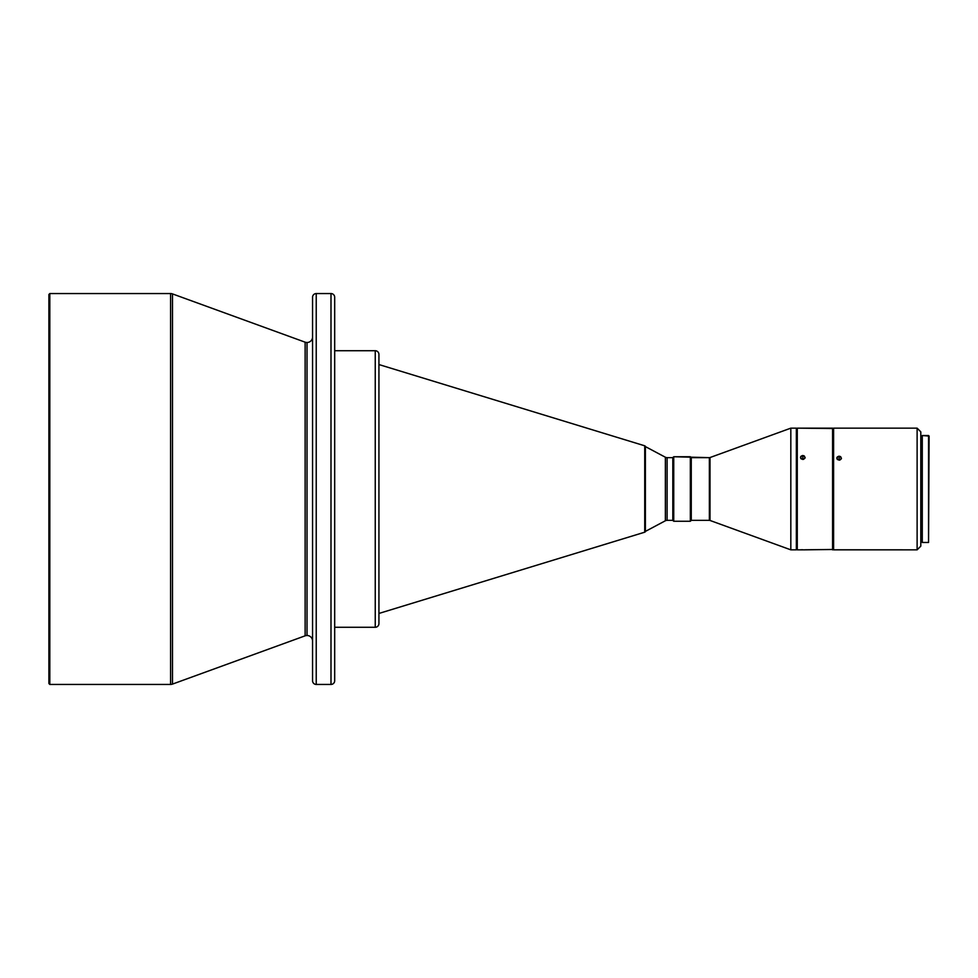 <?xml version="1.0" encoding="UTF-8"?>
<svg xmlns="http://www.w3.org/2000/svg" width="978" height="978" viewBox="0 0 978 978"><rect width="100%" height="100%" fill="white"/><g stroke="black" fill="none" stroke-linecap="round" stroke-linejoin="round"><path stroke-width="1.47" d="M312.557 641.018A5.526 5.526 0 0 0 307.019 635.492L307.019 342.508A5.526 5.526 0 0 0 312.557 336.982A5.526 5.526 0 0 1 305.136 342.178L172.483 293.901A5.526 5.526 0 0 0 170.588 293.559L170.588 684.441A5.526 5.526 0 0 0 172.483 684.099L172.483 293.901L172.483 684.099L305.136 635.822A5.526 5.526 0 0 1 312.557 641.018M839.124 456.213L839.124 460.186L836.997 458.939L837.498 456.775L840.004 456.359L841.435 458.169L840.004 460.027L837.498 459.587L836.997 457.423L838.672 456.249L840.75 456.775L841.251 458.939L839.124 460.186L839.124 456.213M838.134 549.795L917.12 549.844L920.799 546.152L920.799 431.848L917.12 428.156L917.12 549.844L917.12 428.156L833.598 428.156L833.598 549.844L838.134 549.795M802.804 455.528L802.804 459.477L800.676 458.242L801.178 456.103L803.684 455.675L805.114 457.484L803.684 459.318L801.178 458.89L800.676 456.738L802.351 455.577L804.429 456.103L804.931 458.242L802.804 459.477L802.804 455.528M801.618 549.758L802.804 549.832L801.618 549.758M709.368 520.345A1.846 1.846 0 0 1 710.004 520.455L790.823 549.844L790.823 428.156L710.004 457.545A1.846 1.846 0 0 1 709.368 457.655L691.263 457.655L690.334 456.738L690.334 521.262L691.263 520.345L691.263 457.655L691.263 520.345L709.368 520.345L709.368 457.655A1.846 1.846 0 0 0 710.004 457.545L710.004 520.455A1.846 1.846 0 0 0 709.368 520.345L691.263 520.345L690.334 521.262L690.334 456.738L673.744 456.738L672.815 457.655L672.815 520.345L673.744 521.262L673.744 456.738L673.744 521.262L690.334 521.262L673.744 521.262L672.815 520.345L672.815 457.655L667.106 457.655A3.692 3.692 0 0 1 665.37 457.227L645.382 446.591A0.917 0.917 0 0 0 644.734 445.809L644.734 532.191A0.917 0.917 0 0 0 645.382 531.409L645.382 446.591L645.382 531.409L665.37 520.773A3.692 3.692 0 0 1 667.106 520.345L672.815 520.345L667.106 520.345A3.692 3.692 0 0 0 665.37 520.773L665.37 457.227A3.692 3.692 0 0 0 667.106 457.655L667.106 520.345L667.106 457.655L672.815 457.655L673.744 456.738L709.368 457.655L709.368 520.345M804.833 549.795L833.232 549.477L833.232 428.523L832.584 428.156L832.584 549.844L832.584 428.156L797.278 428.156L797.278 549.844L800.884 549.844L797.278 549.844L797.278 428.156L833.232 428.523L833.232 509.819M928.55 542.472L929.1 436.09L928.55 542.472L928.55 435.528L922.278 435.528L922.278 542.472L928.55 542.472L922.278 542.472L922.278 435.528L929.1 436.09L928.55 542.472M312.557 680.749A3.692 3.692 0 0 0 316.236 684.441L330.992 684.441A3.692 3.692 0 0 0 334.684 680.749L334.684 297.251A3.692 3.692 0 0 0 330.992 293.559L330.992 684.441A3.692 3.692 0 0 0 334.684 680.749L334.684 297.251A3.692 3.692 0 0 0 330.992 293.559L316.236 293.559A3.692 3.692 0 0 0 312.557 297.251L312.557 680.749A3.692 3.692 0 0 0 316.236 684.441L316.236 293.559L316.236 684.441L330.992 684.441L330.992 293.559L316.236 293.559A3.692 3.692 0 0 0 312.557 297.251L312.557 679.82M378.926 623.597L378.926 354.403A3.692 3.692 0 0 0 375.246 350.723L375.246 627.277A3.692 3.692 0 0 0 378.926 623.597L378.926 354.403A3.692 3.692 0 0 0 375.246 350.723L334.684 350.723L375.246 350.723L375.246 627.277L334.684 627.277L375.246 627.277A3.692 3.692 0 0 0 378.926 623.597M49.817 293.559L48.9 294.488L48.9 683.512L49.817 684.441L49.817 293.559L49.817 684.441L170.588 684.441L170.588 293.559L49.817 293.559L170.588 293.559A5.526 5.526 0 0 1 172.483 293.901L305.136 342.178A5.526 5.526 0 0 0 307.019 342.508L307.019 635.492A5.526 5.526 0 0 0 305.136 635.822L305.136 342.178L305.136 635.822L172.483 684.099A5.526 5.526 0 0 1 170.588 684.441L49.817 684.441L48.9 683.512L48.9 294.488L49.817 293.559M378.926 613.45L644.734 532.191L644.734 445.809L378.926 364.549L644.734 445.809A0.917 0.917 0 0 1 645.382 446.591L665.37 457.227L665.37 520.773L645.382 531.409A0.917 0.917 0 0 1 644.734 532.191L378.926 613.45M790.823 549.844L796.349 549.844L796.349 428.156L790.823 428.156L790.823 549.844L710.004 520.455L710.004 457.545L790.823 428.156L796.349 428.156L796.349 549.844L790.823 549.844M796.349 543.389L797.278 543.389L796.349 543.389M797.278 434.611L796.349 434.611L797.278 434.611M800.517 549.819L802.62 549.734M800.505 457.484L800.676 456.738M836.826 458.169L836.997 457.423M920.799 540.626L922.278 540.626L920.799 540.626M922.278 437.374L920.799 437.374L922.278 437.374M920.799 546.152L920.799 431.848L917.12 428.156L833.598 428.156L833.598 549.844L917.12 549.844L920.799 546.152M920.799 478.927L920.799 499.073M833.598 509.819L833.598 468.181M805.102 549.832L833.232 549.477L833.232 468.181M802.742 549.832L800.884 549.844M803.366 549.832L804.723 549.844L803.366 549.832M312.557 298.18L312.557 297.251M805.114 457.484L804.931 458.242M841.435 458.169L841.251 458.939"/></g></svg>
